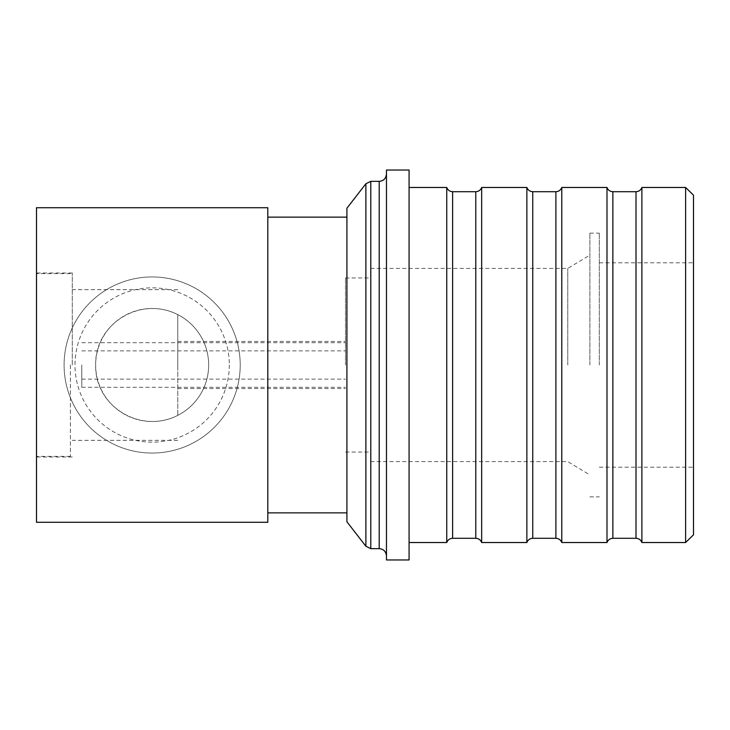 <?xml version="1.0" encoding="UTF-8"?>
<svg xmlns="http://www.w3.org/2000/svg" width="730" height="730" viewBox="0 0 730 730"><rect width="100%" height="100%" fill="white"/><g stroke="black" fill="none" stroke-linecap="round" stroke-linejoin="round"><path stroke-width="0.55" stroke-dasharray="3.65 2.74" d="M70.408 365L70.408 456.35L70.408 365M36.5 365L36.5 272.983L36.5 365M345.509 365L345.509 277.938L345.509 365M177.773 365L177.773 314.63A56.511 56.511 0 0 1 152.15 421.511A56.511 56.511 0 0 1 95.648 365A56.511 56.511 0 0 1 152.15 308.489A56.511 56.511 0 0 1 177.773 415.37L177.773 365M229.311 365A77.152 77.152 0 0 1 152.15 442.152A77.152 77.152 0 0 1 74.998 365A77.152 77.152 0 0 1 152.15 287.848A77.152 77.152 0 0 1 229.311 365M240.216 365A88.056 88.056 0 0 1 152.15 453.056A88.056 88.056 0 0 1 64.094 365A88.056 88.056 0 0 1 152.15 276.944A88.056 88.056 0 0 1 240.216 365A88.056 88.056 0 0 1 152.15 453.056A88.056 88.056 0 0 1 64.094 365A88.056 88.056 0 0 1 152.15 276.944A88.056 88.056 0 0 1 240.216 365M95.648 365C94.736 323.299 140.927 295.632 177.773 314.63L177.773 415.37C141.045 434.387 94.644 406.656 95.648 365M267.81 365L267.81 217.138L267.81 365M346.914 521.786L346.914 208.214M386.471 559.956L386.471 170.044M409.074 559.956L409.074 170.044M446.751 542.527L446.751 187.473M481.663 542.527L481.663 187.473M526.868 542.527L526.868 187.473M561.781 542.527L561.781 187.473M606.986 542.527L606.986 187.473M641.898 542.527L641.898 187.473M685.616 542.527L685.616 187.473M693.5 534.825L693.5 195.175M599.321 365L599.321 233.144L599.321 365M589.895 365L589.895 233.144L589.895 365M567.767 365L567.767 268.403L567.767 365M370.548 365L370.548 268.403L370.548 365M72.288 365L72.288 272.983L72.288 365M36.5 522.279L36.5 207.721L267.81 207.721L267.81 522.279L36.5 522.279M386.471 365L386.471 555.922L386.471 365M346.914 365L346.914 217.138L346.914 365M81.796 365L81.796 387.301L81.796 365M365.885 546.25L365.885 183.75M370.785 548.65L370.785 181.35M379.198 548.65L379.198 181.35M452.627 538.293L452.627 191.707M475.777 538.293L475.777 191.707M532.745 538.293L532.745 191.707M555.895 538.293L555.895 191.707M612.862 538.293L612.862 191.707M636.012 538.293L636.012 191.707M70.408 456.35L36.5 456.35M70.408 273.65L36.5 273.65M177.773 341.457L345.509 341.457M599.321 262.818L693.5 262.818M589.895 233.144L599.321 233.144M370.548 268.403L567.767 268.403L589.895 255.08M345.509 277.938L370.548 277.938M177.773 289.655L72.288 289.655M72.288 272.983L36.5 272.983M72.288 457.016L36.5 457.016M177.773 440.345L72.288 440.345M345.509 452.062L370.548 452.062M370.548 461.597L567.767 461.597L589.895 474.92M589.895 496.856L599.321 496.856M599.321 467.182L693.5 467.182M177.773 388.543L345.509 388.543M81.796 350.874L345.509 350.874M81.796 387.301L345.509 387.301M81.796 342.698L345.509 342.698M81.796 379.125L345.509 379.125"/><path stroke-width="1.09" d="M365.885 546.25L365.885 183.75L346.914 208.214L346.914 521.786L365.885 546.25L370.785 548.65L379.198 548.65C383.579 549.042 386.006 551.469 386.471 555.922M386.471 365L386.471 559.956L409.074 559.956L409.074 170.044L386.471 170.044L386.471 365M409.074 187.473L446.751 187.473L446.751 542.527C447.8 539.853 449.762 538.448 452.627 538.293L475.777 538.293C478.652 538.448 480.605 539.853 481.663 542.527L526.868 542.527C527.918 539.853 529.88 538.448 532.745 538.293L555.895 538.293C558.769 538.448 560.722 539.853 561.781 542.527L606.986 542.527C608.035 539.853 609.997 538.448 612.862 538.293L636.012 538.293C638.887 538.448 640.84 539.853 641.898 542.527L685.616 542.527L685.616 187.473L693.5 195.175L693.5 534.825L685.616 542.527M446.751 187.473C447.8 190.147 449.762 191.552 452.627 191.707L475.777 191.707C478.652 191.552 480.605 190.147 481.663 187.473L481.663 542.527M481.663 187.473L526.868 187.473L526.868 542.527M526.868 187.473C527.918 190.147 529.88 191.552 532.745 191.707L555.895 191.707C558.769 191.552 560.722 190.147 561.781 187.473L561.781 542.527M561.781 187.473L606.986 187.473L606.986 542.527M606.986 187.473C608.035 190.147 609.997 191.552 612.862 191.707L636.012 191.707C638.887 191.552 640.84 190.147 641.898 187.473L641.898 542.527M36.5 522.279L36.5 207.721L267.81 207.721L267.81 522.279L36.5 522.279M365.885 183.75L370.785 181.35L370.785 548.65M370.785 181.35L379.198 181.35L379.198 548.65M452.627 191.707L452.627 538.293M475.777 191.707L475.777 538.293M532.745 191.707L532.745 538.293M555.895 191.707L555.895 538.293M612.862 191.707L612.862 538.293M636.012 191.707L636.012 538.293M267.81 512.861L346.914 512.861M379.198 181.35C383.579 180.958 386.006 178.531 386.471 174.078M409.074 542.527L446.751 542.527M641.898 187.473L685.616 187.473M267.81 217.138L346.914 217.138"/></g></svg>
